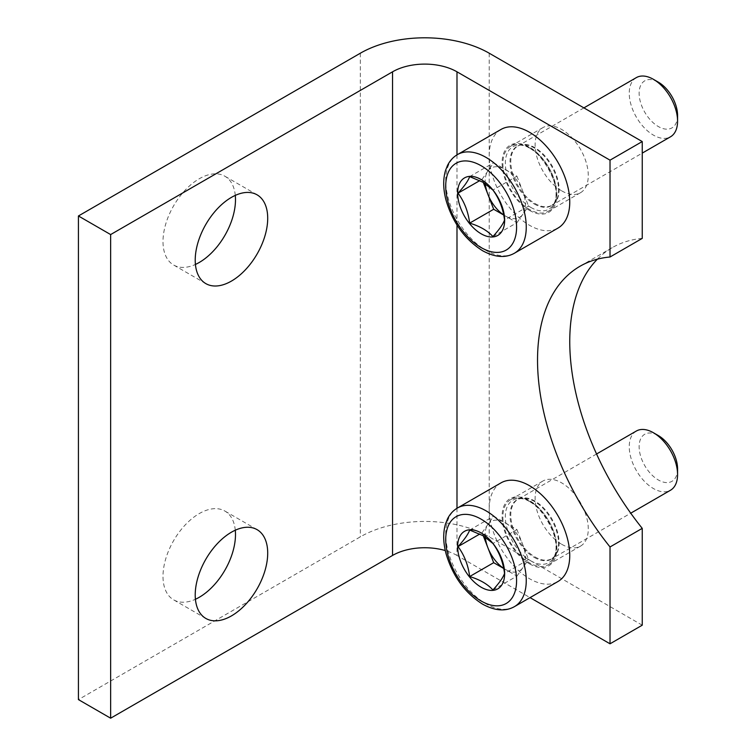 <?xml version="1.0" encoding="UTF-8"?>
<svg xmlns="http://www.w3.org/2000/svg" width="756" height="756" viewBox="0 0 756 756"><rect width="100%" height="100%" fill="white"/><g stroke="black" fill="none" stroke-linecap="round" stroke-linejoin="round"><path stroke-width="0.57" stroke-dasharray="3.78 2.83" d="M529.483 148.072A37.592 21.707 -120 0 0 510.687 146.21A37.592 21.707 -120 0 0 504.923 176.337A37.592 21.707 -120 0 0 529.483 209.459A37.592 21.707 -120 0 0 548.27 211.321A37.592 21.707 -120 0 0 554.035 181.204A37.592 21.707 -120 0 0 529.483 148.072M529.483 501.502A37.592 21.707 -120 0 0 510.687 499.64A37.592 21.707 -120 0 0 504.923 529.758A37.592 21.707 -120 0 0 529.483 562.88A37.592 21.707 -120 0 0 548.27 564.741A37.592 21.707 -120 0 0 554.035 534.624A37.592 21.707 -120 0 0 529.483 501.502M456.993 508.287L456.993 555.443L530.05 597.627M456.993 555.443A45.568 26.309 0 0 0 445.284 550.557M235.286 195.388A51.257 29.597 120 0 0 224.872 176.224A51.257 29.597 120 0 0 199.244 178.766A51.257 29.597 120 0 0 163.003 241.542A51.257 29.597 120 0 0 173.615 265.006A51.257 29.597 120 0 0 195.417 264.449M235.286 530.211A51.257 29.597 120 0 0 224.872 511.047A51.257 29.597 120 0 0 199.244 513.589A51.257 29.597 120 0 0 163.003 576.365A51.257 29.597 120 0 0 173.615 599.829A51.257 29.597 120 0 0 195.417 599.272M642.241 625.193L489.208 536.845A91.126 52.608 0 0 0 360.338 536.845L78.426 699.602M561.699 190.862A37.592 21.707 -120 0 0 580.495 192.723A37.592 21.707 -120 0 0 586.25 162.597A37.592 21.707 -120 0 0 561.699 129.474A37.592 21.707 -120 0 0 542.902 127.613A37.592 21.707 -120 0 0 537.138 157.73A37.592 21.707 -120 0 0 561.699 190.862M561.699 544.282A37.592 21.707 -120 0 0 580.495 546.144A37.592 21.707 -120 0 0 586.25 516.017A37.592 21.707 -120 0 0 561.699 482.895A37.592 21.707 -120 0 0 542.902 481.033A37.592 21.707 -120 0 0 537.138 511.16A37.592 21.707 -120 0 0 561.699 544.282M642.241 238.395A205.037 118.38 -120 0 0 612.218 247.666A205.037 118.38 -120 0 0 597.382 259.176M485.295 183.651A28.473 16.443 60 0 1 487.875 171.026A28.473 16.443 60 0 1 505.32 169.467A28.473 16.443 60 0 1 522.755 191.164A28.473 16.443 60 0 1 522.755 214.411A28.473 16.443 60 0 1 505.32 215.97A28.473 16.443 60 0 1 503.676 214.94M483.273 182.404L482.063 179.295L479.843 180.58M482.063 179.295L493.687 162.757L516.943 176.176L492.921 190.049M469.665 176.62L493.687 162.757M492.921 236.552L516.943 222.68L503.694 215.035M516.943 176.176L528.567 206.142L504.545 220.015M677.574 115.46A27.188 15.696 60 0 1 658.353 126.554A27.188 15.696 60 0 1 639.132 93.262A27.188 15.696 60 0 1 658.353 82.168M636.325 77.622A34.171 19.732 -120 0 0 631.09 105.008A34.171 19.732 -120 0 0 653.411 135.116A34.171 19.732 -120 0 0 670.496 136.808M501.001 129.446A56.955 32.886 -120 0 0 492.269 175.08A56.955 32.886 -120 0 0 529.483 225.269A56.955 32.886 -120 0 0 557.956 228.095M516.943 222.68L528.567 206.142M485.295 537.081A28.473 16.443 60 0 1 487.875 524.447A28.473 16.443 60 0 1 505.32 522.887A28.473 16.443 60 0 1 522.755 544.585A28.473 16.443 60 0 1 522.755 567.832A28.473 16.443 60 0 1 505.32 569.391A28.473 16.443 60 0 1 503.676 568.37M483.273 535.824L482.063 532.715L479.843 534.001M482.063 532.715L493.687 516.178L516.943 529.597L492.921 543.47M469.665 530.05L493.687 516.178M492.921 589.973L516.943 576.1L503.694 568.455M516.943 529.597L528.567 559.563L504.545 573.435M677.574 468.881A27.188 15.696 60 0 1 658.353 479.984A27.188 15.696 60 0 1 639.132 446.692A27.188 15.696 60 0 1 658.353 435.588M636.325 431.043A34.171 19.732 -120 0 0 631.09 458.429A34.171 19.732 -120 0 0 653.411 488.537A34.171 19.732 -120 0 0 670.496 490.238M501.001 482.867A56.955 32.886 -120 0 0 492.269 528.501A56.955 32.886 -120 0 0 529.483 578.69A56.955 32.886 -120 0 0 557.956 581.515M516.943 576.1L528.567 559.563M456.993 154.867L456.993 225.042M360.338 53.213L360.338 536.845M489.208 53.213L489.208 536.845M534.955 203.506A34.171 19.732 -120 0 0 552.041 205.197A34.171 19.732 -120 0 0 552.041 165.744A34.171 19.732 -120 0 0 517.869 146.012A34.171 19.732 -120 0 0 512.634 173.389A34.171 19.732 -120 0 0 534.955 203.506M534.294 204.016A34.332 19.817 -120 0 0 555.159 202.353A34.332 19.817 -120 0 0 555.395 174.305A34.332 19.817 -120 0 0 534.294 147.959A34.332 19.817 -120 0 0 521.895 144.727A34.332 19.817 -120 0 0 510.886 169.902A34.332 19.817 -120 0 0 534.294 204.016M530.825 207.418A36.042 20.809 -120 0 0 552.74 205.67A36.042 20.809 -120 0 0 552.976 176.224A36.042 20.809 -120 0 0 530.825 148.563A36.042 20.809 -120 0 0 517.813 145.171A36.042 20.809 -120 0 0 506.255 171.593A36.042 20.809 -120 0 0 530.825 207.418M529.483 210.385A38.726 22.359 -120 0 0 553.194 176.649A38.726 22.359 -120 0 0 505.764 149.263A38.726 22.359 -120 0 0 529.483 210.385M457.512 154.555A56.955 32.886 -120 0 0 448.78 200.189A56.955 32.886 -120 0 0 485.985 250.378A56.955 32.886 -120 0 0 514.458 253.203M534.955 556.926A34.171 19.732 -120 0 0 552.041 558.618A34.171 19.732 -120 0 0 552.041 519.164A34.171 19.732 -120 0 0 517.869 499.432A34.171 19.732 -120 0 0 512.634 526.819A34.171 19.732 -120 0 0 534.955 556.926M534.294 557.446A34.332 19.817 -120 0 0 555.159 555.783A34.332 19.817 -120 0 0 555.395 527.726A34.332 19.817 -120 0 0 534.294 501.379A34.332 19.817 -120 0 0 521.895 498.157A34.332 19.817 -120 0 0 510.886 523.322A34.332 19.817 -120 0 0 534.294 557.446M530.825 560.839A36.042 20.809 -120 0 0 552.74 559.09A36.042 20.809 -120 0 0 552.976 529.644A36.042 20.809 -120 0 0 530.825 501.984A36.042 20.809 -120 0 0 517.813 498.601A36.042 20.809 -120 0 0 506.255 525.014A36.042 20.809 -120 0 0 530.825 560.839M529.483 563.815A38.726 22.359 -120 0 0 553.194 530.069A38.726 22.359 -120 0 0 505.764 502.683A38.726 22.359 -120 0 0 529.483 563.815M457.512 507.975A56.955 32.886 -120 0 0 448.78 553.619A56.955 32.886 -120 0 0 485.985 603.808A56.955 32.886 -120 0 0 514.458 606.624M542.902 481.033L510.687 499.64M580.495 546.144L548.27 564.741M542.902 127.613L510.687 146.21M580.495 192.723L548.27 211.321M257.087 194.831L224.872 176.224M205.83 283.613L173.615 265.006M257.087 529.654L224.872 511.047M205.83 618.436L173.615 599.829M612.218 247.666L580.003 266.263M583.906 107.881L517.869 146.012L521.895 144.727L517.813 145.171C537.034 139.558 567.208 191.835 552.74 205.67L555.159 202.353L552.041 205.197L642.241 153.118M596.56 453.997L517.869 499.432L521.895 498.157L517.813 498.601C537.034 492.988 567.208 545.256 552.74 559.09L555.159 555.783L552.041 558.618L630.74 513.192"/><path stroke-width="1.13" d="M642.241 141.561L489.208 53.213A91.126 52.608 0 0 0 360.338 53.213L78.426 215.97L110.641 234.568L392.553 71.811A45.568 26.309 0 0 1 456.993 71.811L610.026 160.168L642.241 141.561L642.241 238.395L610.026 257.002A205.037 118.38 -120 0 0 580.003 266.263A205.037 118.38 -120 0 0 610.026 546.966L642.241 528.359L642.241 625.193L610.026 643.8L610.026 546.966M610.026 160.168L610.026 257.002M530.05 597.627L610.026 643.8M445.284 550.557A45.568 26.309 0 0 0 392.553 555.443L110.641 718.2L110.641 234.568M231.459 281.071A51.257 29.597 -60 0 1 205.83 283.613A51.257 29.597 -60 0 1 197.977 242.534A51.257 29.597 -60 0 1 231.459 197.363A51.257 29.597 -60 0 1 257.087 194.831A51.257 29.597 -60 0 1 264.95 235.9A51.257 29.597 -60 0 1 231.459 281.071M231.459 615.894A51.257 29.597 -60 0 1 205.83 618.436A51.257 29.597 -60 0 1 197.977 577.357A51.257 29.597 -60 0 1 231.459 532.186A51.257 29.597 -60 0 1 257.087 529.654A51.257 29.597 -60 0 1 264.95 570.723A51.257 29.597 -60 0 1 231.459 615.894M78.426 215.97L78.426 699.602L110.641 718.2M195.417 264.449A51.257 29.597 120 0 0 235.286 195.388M195.417 599.272A51.257 29.597 120 0 0 235.286 530.211M597.382 259.176A205.037 118.38 -120 0 0 642.241 528.359M503.676 214.94A28.473 16.443 60 0 1 487.875 194.273A28.473 16.443 60 0 1 485.295 183.651M479.843 180.58L458.041 193.158C464.345 201.748 468.219 211.737 469.665 223.124C479.843 226.205 487.592 230.674 492.921 236.552C499.215 229.635 503.09 224.126 504.545 220.015C503.09 208.628 499.215 198.639 492.921 190.049L483.093 182.3L469.665 176.62C468.219 180.741 464.345 186.25 458.041 193.158M503.694 215.035L493.687 209.261L469.665 223.124M493.687 209.261L483.273 182.404M658.353 82.168L658.353 82.168A27.188 15.696 60 0 1 677.574 115.46L677.574 121.168A34.171 19.732 -120 0 0 653.411 79.314L658.353 82.168L653.411 79.314A34.171 19.732 -120 0 0 636.325 77.622L583.906 107.881M642.241 153.118L670.496 136.808A34.171 19.732 -120 0 0 677.574 121.168M514.458 253.203L557.956 228.095A56.955 32.886 -120 0 0 557.956 162.323A56.955 32.886 -120 0 0 501.001 129.446L457.512 154.555A56.955 32.886 -120 0 1 514.458 187.441A56.955 32.886 -120 0 1 514.458 253.203C505.499 258.269 494.868 257.437 482.564 250.718C464.893 239.52 452.721 222.736 446.068 200.368C443.129 189.274 442.94 179.323 445.511 170.516L447.429 165.621C449.792 160.801 453.156 157.116 457.512 154.555M481.156 179.541A33.226 19.183 -120 0 0 457.654 193.101A33.226 19.183 -120 0 0 481.156 233.802A33.226 19.183 -120 0 0 504.649 220.232A33.226 19.183 -120 0 0 481.156 179.541M503.676 568.37A28.473 16.443 60 0 1 487.875 547.694A28.473 16.443 60 0 1 485.295 537.081M479.843 534.001L458.041 546.588C464.345 555.178 468.219 565.157 469.665 576.544C479.843 579.625 487.592 584.095 492.921 589.973C499.215 583.065 503.09 577.546 504.545 573.435C503.09 562.048 499.215 552.06 492.921 543.47L483.093 535.72L469.665 530.05C468.219 534.161 464.345 539.671 458.041 546.588M503.694 568.455L493.687 562.681L469.665 576.544M493.687 562.681L483.273 535.824M658.353 435.588L658.353 435.588A27.188 15.696 60 0 1 677.574 468.881L677.574 474.588A34.171 19.732 -120 0 0 653.411 432.734L658.353 435.588L653.411 432.734A34.171 19.732 -120 0 0 636.325 431.043L596.56 453.997M630.74 513.192L670.496 490.238A34.171 19.732 -120 0 0 677.574 474.588M514.458 606.624L557.956 581.515A56.955 32.886 -120 0 0 557.956 515.753A56.955 32.886 -120 0 0 501.001 482.867L457.512 507.975A56.955 32.886 -120 0 1 514.458 540.861A56.955 32.886 -120 0 1 514.458 606.624C505.499 611.689 494.868 610.867 482.564 604.138C464.893 592.94 452.721 576.157 446.068 553.789C443.129 542.704 442.94 532.753 445.511 523.936L447.429 519.041C449.792 514.222 453.156 510.536 457.512 507.975M481.156 532.961A33.226 19.183 -120 0 0 457.654 546.522A33.226 19.183 -120 0 0 481.156 587.223A33.226 19.183 -120 0 0 504.649 573.653A33.226 19.183 -120 0 0 481.156 532.961M456.993 71.811L456.993 154.867M456.993 225.042L456.993 508.287M392.553 71.811L392.553 555.443M481.156 247.59A50.123 28.936 60 0 1 450.463 168.484A50.123 28.936 60 0 1 511.84 203.931A50.123 28.936 60 0 1 481.156 247.59M481.156 601.011A50.123 28.936 60 0 1 450.463 521.914A50.123 28.936 60 0 1 511.84 557.352A50.123 28.936 60 0 1 481.156 601.011"/></g></svg>
